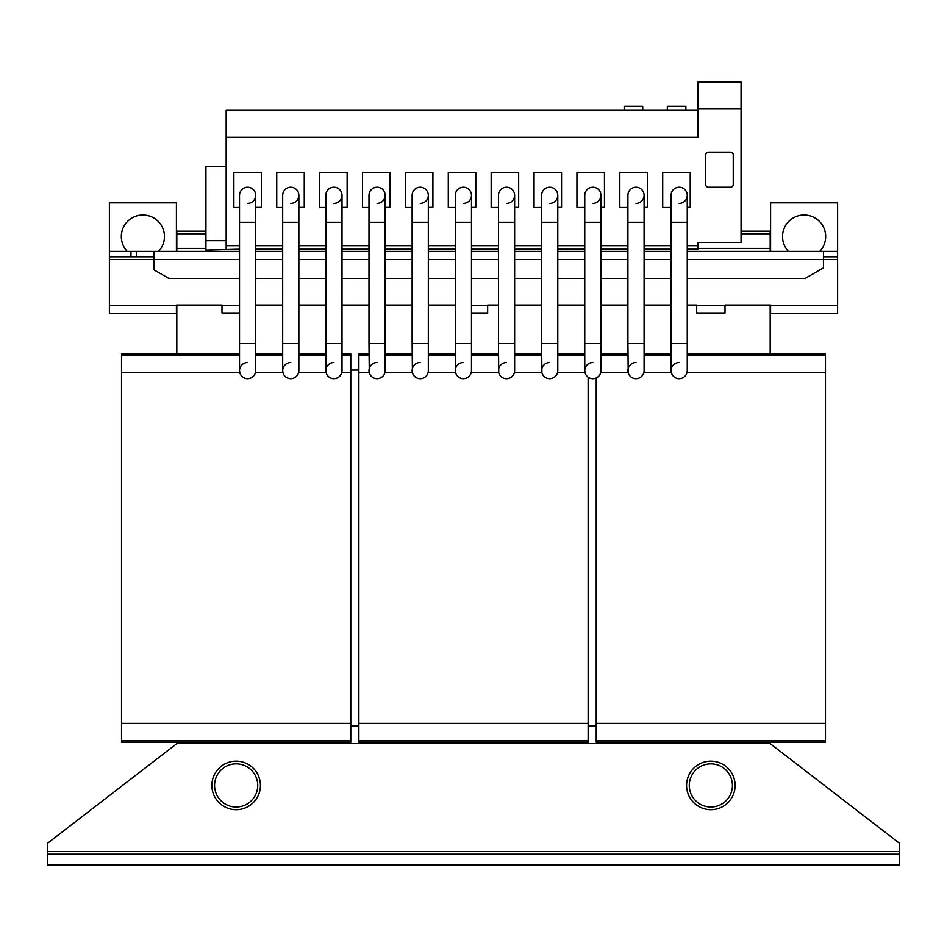 <?xml version="1.0" encoding="UTF-8"?>
<svg xmlns="http://www.w3.org/2000/svg" width="947" height="947" viewBox="0 0 947 947"><rect width="100%" height="100%" fill="white"/><g stroke="black" fill="none" stroke-linecap="round" stroke-linejoin="round"><path stroke-width="1.42" d="M455.59 372.763A8.097 8.097 0 0 0 471.476 370.597L471.476 343.631L455.294 343.631L455.59 372.763L428.032 372.763M471.476 222.261L455.294 222.261L455.294 195.283A8.097 8.097 0 0 1 463.391 187.198A8.097 8.097 0 0 1 471.476 195.283L471.476 343.631M369.283 372.763A8.097 8.097 0 0 0 385.169 370.597L385.169 343.631L368.987 343.631L369.283 372.763L358.866 372.763L358.866 742.27L588.134 742.27L588.134 740.838L358.866 740.838M385.169 222.261L368.987 222.261L368.987 195.283A8.097 8.097 0 0 1 377.072 187.198A8.097 8.097 0 0 1 385.169 195.283L385.169 343.631M412.43 372.763A8.097 8.097 0 0 0 428.328 370.597L428.328 343.631L412.134 343.631L412.43 372.763L384.873 372.763M428.328 222.261L412.134 222.261L412.134 195.283A8.097 8.097 0 0 1 420.231 187.198A8.097 8.097 0 0 1 428.328 195.283L428.328 343.631M290.765 362.512A8.097 8.097 0 0 0 282.68 370.597L282.975 372.763A8.097 8.097 0 0 0 298.861 370.597L298.85 371.046M298.861 222.261L282.68 222.261L282.68 195.283A8.097 8.097 0 0 1 290.765 187.198A8.097 8.097 0 0 1 298.861 195.283L298.861 370.597M247.617 362.512A8.097 8.097 0 0 0 239.52 370.597L239.816 372.763A8.097 8.097 0 0 0 255.702 370.597L255.69 371.046M255.702 222.261L239.52 222.261L239.52 195.283A8.097 8.097 0 0 1 247.617 187.198A8.097 8.097 0 0 1 255.702 195.283L255.702 370.597M326.123 372.763A8.097 8.097 0 0 0 342.009 370.597L342.009 343.631L325.827 343.631L326.123 372.763L298.565 372.763M342.009 222.261L325.827 222.261L325.827 195.283A8.097 8.097 0 0 1 333.924 187.198A8.097 8.097 0 0 1 342.009 195.283L342.009 343.631M679.153 362.512A8.097 8.097 0 0 0 671.068 370.597L671.364 372.763A8.097 8.097 0 0 0 687.25 370.597L687.238 371.046M687.25 222.261L671.068 222.261L671.068 195.283A8.097 8.097 0 0 1 679.153 187.198A8.097 8.097 0 0 1 687.25 195.283L687.25 370.597M592.846 378.693A8.097 8.097 0 0 0 600.943 370.597L600.943 343.631L584.761 343.631L584.761 370.597A8.097 8.097 0 0 0 592.846 378.693M600.943 222.261L584.761 222.261L584.761 195.283A8.097 8.097 0 0 1 592.846 187.198A8.097 8.097 0 0 1 600.943 195.283L600.943 343.631M628.204 372.763A8.097 8.097 0 0 0 644.09 370.597L644.09 343.631L627.908 343.631L628.204 372.763L600.647 372.763M644.09 222.261L627.908 222.261L627.908 195.283A8.097 8.097 0 0 1 636.005 187.198A8.097 8.097 0 0 1 644.09 195.283L644.09 343.631M541.897 372.763A8.097 8.097 0 0 0 557.783 370.597L557.783 343.631L541.601 343.631L541.897 372.763L514.339 372.763M557.783 222.261L541.601 222.261L541.601 195.283A8.097 8.097 0 0 1 549.698 187.198A8.097 8.097 0 0 1 557.783 195.283L557.783 343.631M498.738 372.763A8.097 8.097 0 0 0 514.635 370.597L514.635 343.631L498.453 343.631L498.738 372.763L471.18 372.763M514.635 222.261L498.453 222.261L498.453 195.283A8.097 8.097 0 0 1 506.538 187.198A8.097 8.097 0 0 1 514.635 195.283L514.635 343.631M819.771 251.393A21.58 21.58 0 0 0 804.098 214.981A21.58 21.58 0 0 0 788.437 251.393M158.563 251.393A21.58 21.58 0 0 0 142.902 214.981A21.58 21.58 0 0 0 127.229 251.393M710.854 763.85A21.58 21.58 0 0 1 732.422 785.43A21.58 21.58 0 0 1 710.854 807.01A21.58 21.58 0 0 1 689.274 785.43A21.58 21.58 0 0 1 710.854 763.85M735.121 785.43A24.279 24.279 0 0 0 710.854 761.151A24.279 24.279 0 0 0 686.575 785.43A24.279 24.279 0 0 0 710.854 809.697A24.279 24.279 0 0 0 735.121 785.43M236.146 807.01A21.58 21.58 0 0 1 214.578 785.43A21.58 21.58 0 0 1 236.146 763.85A21.58 21.58 0 0 1 257.726 785.43A21.58 21.58 0 0 1 236.146 807.01M260.425 785.43A24.279 24.279 0 0 0 236.146 761.151A24.279 24.279 0 0 0 211.879 785.43A24.279 24.279 0 0 0 236.146 809.697A24.279 24.279 0 0 0 260.425 785.43M455.294 195.283A8.097 8.097 0 0 1 463.391 187.198A8.097 8.097 0 0 1 471.476 195.283A8.097 8.097 0 0 1 463.391 203.38M368.987 195.283A8.097 8.097 0 0 1 377.072 187.198A8.097 8.097 0 0 1 385.169 195.283A8.097 8.097 0 0 1 377.072 203.38M412.134 195.283A8.097 8.097 0 0 1 420.231 187.198A8.097 8.097 0 0 1 428.328 195.283A8.097 8.097 0 0 1 420.231 203.38M282.68 195.283A8.097 8.097 0 0 1 290.765 187.198A8.097 8.097 0 0 1 298.861 195.283A8.097 8.097 0 0 1 290.765 203.38M239.52 195.283A8.097 8.097 0 0 1 247.617 187.198A8.097 8.097 0 0 1 255.702 195.283A8.097 8.097 0 0 1 247.617 203.38M325.827 195.283A8.097 8.097 0 0 1 333.924 187.198A8.097 8.097 0 0 1 342.009 195.283A8.097 8.097 0 0 1 333.924 203.38M671.068 195.283A8.097 8.097 0 0 1 679.153 187.198A8.097 8.097 0 0 1 687.25 195.283A8.097 8.097 0 0 1 679.153 203.38M584.761 195.283A8.097 8.097 0 0 1 592.846 187.198A8.097 8.097 0 0 1 600.943 195.283A8.097 8.097 0 0 1 592.846 203.38M627.908 195.283A8.097 8.097 0 0 1 636.005 187.198A8.097 8.097 0 0 1 644.09 195.283A8.097 8.097 0 0 1 636.005 203.38M541.601 195.283A8.097 8.097 0 0 1 549.698 187.198A8.097 8.097 0 0 1 557.783 195.283A8.097 8.097 0 0 1 549.698 203.38M498.453 195.283A8.097 8.097 0 0 1 506.538 187.198A8.097 8.097 0 0 1 514.635 195.283A8.097 8.097 0 0 1 506.538 203.38M463.391 362.512A8.097 8.097 0 0 0 455.294 370.597A8.097 8.097 0 0 0 463.391 378.693M377.072 362.512A8.097 8.097 0 0 0 368.987 370.597A8.097 8.097 0 0 0 377.072 378.693M420.231 362.512A8.097 8.097 0 0 0 412.134 370.597A8.097 8.097 0 0 0 420.231 378.693M549.698 362.512A8.097 8.097 0 0 0 541.601 370.597A8.097 8.097 0 0 0 549.698 378.693M506.538 362.512A8.097 8.097 0 0 0 498.453 370.597A8.097 8.097 0 0 0 506.538 378.693M333.924 362.512A8.097 8.097 0 0 0 325.827 370.597A8.097 8.097 0 0 0 333.924 378.693M592.846 362.512A8.097 8.097 0 0 0 584.761 370.597L585.057 372.763A8.097 8.097 0 0 0 588.134 377.178L588.134 740.838M636.005 362.512A8.097 8.097 0 0 0 627.908 370.597A8.097 8.097 0 0 0 636.005 378.693M176.817 742.27L176.817 743.62L770.183 743.62L770.183 742.27M596.219 726.089L588.134 726.089M358.866 726.089L350.781 726.089M671.364 372.763L643.806 372.763M687.25 353.882L825.476 353.882L825.476 372.763L686.954 372.763M596.219 740.838L596.219 742.27L825.476 742.27L825.476 740.838L596.219 740.838L596.219 377.96M671.068 353.882L644.09 353.882M627.908 353.882L600.943 353.882M825.476 355.314L687.25 355.314M671.068 355.314L644.09 355.314M627.908 355.314L600.943 355.314M825.476 372.763L825.476 723.39L596.219 723.39M825.476 723.39L825.476 740.838M671.068 222.261L671.068 370.597A8.097 8.097 0 0 0 679.153 378.693M342.009 353.882L350.781 353.882L350.781 372.763L341.725 372.763M239.816 372.763L121.524 372.763L121.524 742.27L350.781 742.27L350.781 740.838L121.524 740.838M282.975 372.763L255.406 372.763M325.827 353.882L298.861 353.882M282.68 353.882L255.702 353.882M239.52 353.882L121.524 353.882L121.524 372.763M350.781 355.314L342.009 355.314M325.827 355.314L298.861 355.314M282.68 355.314L255.702 355.314M239.52 355.314L121.524 355.314M350.781 372.763L350.781 723.39L121.524 723.39M350.781 723.39L350.781 740.838M239.52 222.261L239.52 370.597A8.097 8.097 0 0 0 247.617 378.693M282.68 222.261L282.68 370.597A8.097 8.097 0 0 0 290.765 378.693M585.057 372.763L557.487 372.763M584.761 353.882L557.783 353.882M541.601 353.882L514.635 353.882M498.453 353.882L471.476 353.882M455.294 353.882L428.328 353.882M412.134 353.882L385.169 353.882M368.987 353.882L358.866 353.882L358.866 372.763M584.761 355.314L557.783 355.314M541.601 355.314L514.635 355.314M498.453 355.314L471.476 355.314M455.294 355.314L428.328 355.314M412.134 355.314L385.169 355.314M368.987 355.314L358.866 355.314M588.134 723.39L358.866 723.39M176.414 251.393L176.414 202.836L109.39 202.836L109.39 251.393L239.52 251.393M255.702 251.393L282.68 251.393M298.861 251.393L325.827 251.393M342.009 251.393L368.987 251.393M385.169 251.393L412.134 251.393M428.328 251.393L455.294 251.393M471.476 251.393L498.453 251.393M514.635 251.393L541.601 251.393M557.783 251.393L584.761 251.393M600.943 251.393L627.908 251.393M644.09 251.393L671.068 251.393M687.25 251.393L837.61 251.393L837.61 256.779L823.452 256.779M109.39 251.393L109.39 313.421L176.414 313.421L176.414 305.064L221.989 305.064L221.989 312.96L239.52 312.96M687.25 305.064L696.684 305.064L696.684 312.96L725.011 312.96L725.011 305.064L770.586 305.064L770.586 313.421L837.61 313.421L837.61 256.779M255.702 305.064L282.68 305.064M298.861 305.064L325.827 305.064M342.009 305.064L368.987 305.064M385.169 305.064L412.134 305.064M428.328 305.064L455.294 305.064M471.476 312.96L487.658 312.96L487.658 305.064L498.453 305.064M514.635 305.064L541.601 305.064M557.783 305.064L584.761 305.064M600.943 305.064L627.908 305.064M644.09 305.064L671.068 305.064M837.61 313.421L770.586 313.421L837.61 313.421M770.586 251.393L770.586 202.836L837.61 202.836L837.61 251.393M109.39 256.779L153.888 256.779M130.958 251.393L130.958 256.779M136.356 251.393L136.356 256.779M239.52 278.359L168.72 278.359L153.888 269.8L153.888 251.393M823.452 251.393L823.452 267.847L805.246 278.359L687.25 278.359M671.068 278.359L644.09 278.359M627.908 278.359L600.943 278.359M584.761 278.359L557.783 278.359M541.601 278.359L514.635 278.359M498.453 278.359L471.476 278.359M455.294 278.359L428.328 278.359M412.134 278.359L385.169 278.359M368.987 278.359L342.009 278.359M325.827 278.359L298.861 278.359M282.68 278.359L255.702 278.359M770.183 353.882L770.183 305.064M176.817 305.064L176.817 353.882M498.453 249.227L471.476 249.227M455.294 249.227L428.328 249.227M627.908 249.227L600.943 249.227M584.761 249.227L557.783 249.227M541.601 249.227L514.635 249.227M671.068 249.227L644.09 249.227M741.063 108.976L697.903 108.976L697.903 82.01L741.063 82.01L741.063 242.491L697.903 242.491L697.903 249.227L687.25 249.227M412.134 249.227L385.169 249.227M368.987 249.227L342.009 249.227M325.827 249.227L298.861 249.227M282.68 249.227L255.702 249.227M239.52 249.227L205.937 250.103L205.937 240.668L226.167 240.668M697.903 110.326L226.167 110.326L226.167 249.227M697.903 108.976L697.903 137.303L226.167 137.303M730.539 187.198A2.699 2.699 0 0 0 733.238 184.499L733.238 154.835A2.699 2.699 0 0 0 730.539 152.136L708.427 152.136A2.699 2.699 0 0 0 705.728 154.835L705.728 184.499A2.699 2.699 0 0 0 708.427 187.198L730.539 187.198M471.476 207.381L475.796 207.357L475.796 172.366L448.286 172.366L448.286 207.5L455.294 207.464M498.453 245.664L471.476 245.664M455.294 245.664L428.328 245.664M600.943 207.369L604.446 207.357L604.446 172.366L576.936 172.366L576.936 207.5L584.761 207.452M627.908 245.664L600.943 245.664M584.761 245.664L557.783 245.664M557.783 207.369L561.559 207.357L561.559 172.366L534.049 172.366L534.049 207.5L541.601 207.452M541.601 245.664L514.635 245.664M514.635 207.369L518.672 207.357L518.672 172.366L491.162 172.366L491.162 207.5L498.453 207.452M644.09 207.369L647.334 207.357L647.334 172.366L619.823 172.366L619.823 207.5L627.908 207.452M671.068 245.664L644.09 245.664M624.168 110.326L624.168 106.277L642.717 106.277L642.717 110.326M687.25 207.369L690.221 207.357L690.221 172.366L662.711 172.366L662.711 207.5L671.068 207.452M697.903 245.664L687.25 245.664M685.877 110.326L685.877 106.277L667.315 106.277L667.315 110.326M385.169 207.381L390.022 207.357L390.022 172.366L362.512 172.366L362.512 207.5L368.987 207.464M412.134 245.664L385.169 245.664M368.987 245.664L342.009 245.664M298.861 207.381L304.259 207.357L304.259 172.366L276.737 172.366L276.737 207.5L282.68 207.464M325.827 245.664L298.861 245.664M282.68 245.664L255.702 245.664M342.009 207.381L347.135 207.357L347.135 172.366L319.624 172.366L319.624 207.5L325.827 207.464M255.702 207.381L261.372 207.357L261.372 172.366L233.862 172.366L233.862 207.5L239.52 207.464M239.52 245.664L226.167 245.664M226.167 166.423L205.937 166.423L205.937 240.668M428.328 207.381L432.909 207.357L432.909 172.366L405.399 172.366L405.399 207.5L412.134 207.464M770.183 251.393L770.183 231.163L741.063 231.163M205.937 233.862L176.817 233.862L176.817 251.393M770.183 233.862L741.063 233.862M176.817 233.862L176.817 231.163L205.937 231.163M770.183 743.62L899.65 843.41L899.65 854.206L47.35 854.206L47.35 843.41L176.817 743.62M899.65 854.206L899.65 864.99L47.35 864.99L47.35 854.206M358.866 370.064L350.781 370.064M282.68 343.631L298.861 343.631M239.52 343.631L255.702 343.631M671.068 343.631L687.25 343.631M176.414 305.336L109.39 305.336M239.52 305.336L221.989 305.336M487.658 305.336L471.476 305.336M725.011 305.336L696.684 305.336M837.61 305.336L770.586 305.336M109.39 259.478L239.52 259.478M687.25 259.478L837.61 259.478M671.068 259.478L644.09 259.478M627.908 259.478L600.943 259.478M584.761 259.478L557.783 259.478M541.601 259.478L514.635 259.478M498.453 259.478L471.476 259.478M455.294 259.478L428.328 259.478M412.134 259.478L385.169 259.478M368.987 259.478L342.009 259.478M325.827 259.478L298.861 259.478M282.68 259.478L255.702 259.478M770.183 248.422L697.903 248.422M205.937 248.422L176.817 248.422M770.183 234.122L741.063 234.122M205.937 234.122L176.817 234.122M899.65 851.507L47.35 851.507M455.294 222.261L455.294 343.631M368.987 222.261L368.987 343.631M412.134 222.261L412.134 343.631M325.827 222.261L325.827 343.631M584.761 222.261L584.761 343.631M627.908 222.261L627.908 343.631M541.601 222.261L541.601 343.631M498.453 222.261L498.453 343.631"/></g></svg>
